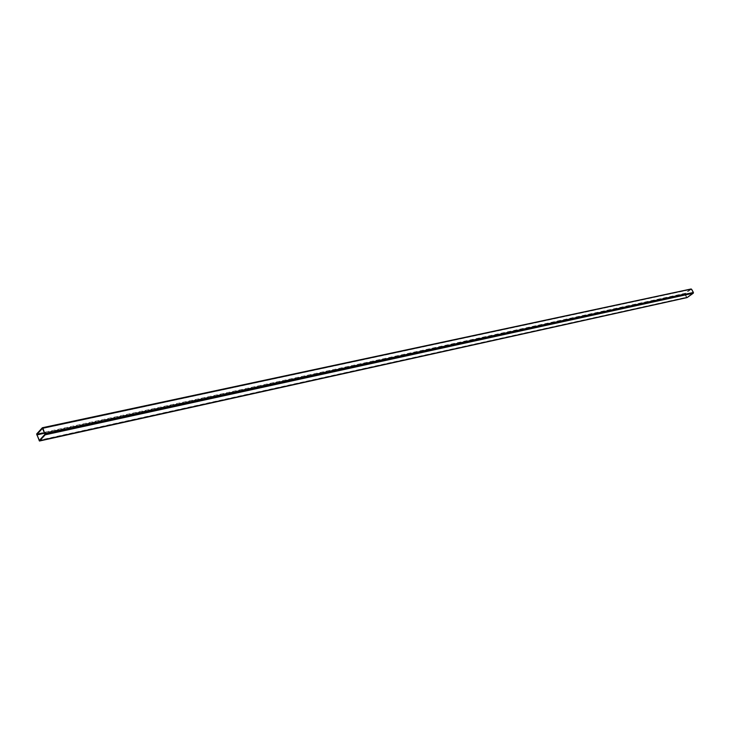 <?xml version="1.0" encoding="UTF-8"?>
<svg xmlns="http://www.w3.org/2000/svg" width="730" height="730" viewBox="0 0 730 730"><rect width="100%" height="100%" fill="white"/><g stroke="black" fill="none" stroke-linecap="round" stroke-linejoin="round"><path stroke-width="0.55" stroke-dasharray="3.65 2.74" d="M39.356 440.418L687.012 297.229L693.117 292.894L44.95 434.295M36.628 435.144L684.722 294.135L686.538 297.347L38.9 440.546M684.722 294.135L684.849 293.396L36.655 433.976M42.221 427.816L690.936 289.043L684.849 293.396M44.667 433.191L685.023 293.706L44.512 432.835M684.986 293.953L686.793 297.165L39.566 440.19M44.959 433.903L693.117 292.894M693.162 292.648L691.328 289.418L42.668 428.474M42.55 428.318L691.328 289.418M691.118 289.354L685.023 293.706M686.966 297.256L39.31 440.445M691.164 289.335L42.495 428.318"/><path stroke-width="1.09" d="M39.356 440.418L44.95 434.295L42.495 428.318L36.874 434.496L39.356 440.418M690.936 289.043L42.906 428.209L42.367 427.734L36.655 433.976L39.438 441.029L45.178 434.825L42.906 428.209M45.196 433.638L693.418 292.465L691.593 289.235M693.418 292.465L693.299 293.204L45.178 434.825M39.575 440.938L687.186 297.539L693.299 293.204M36.865 434.888L44.667 433.191M44.512 432.835L36.874 434.496M687.039 297.603L39.438 441.029M691.091 288.98L42.367 427.734"/></g></svg>
